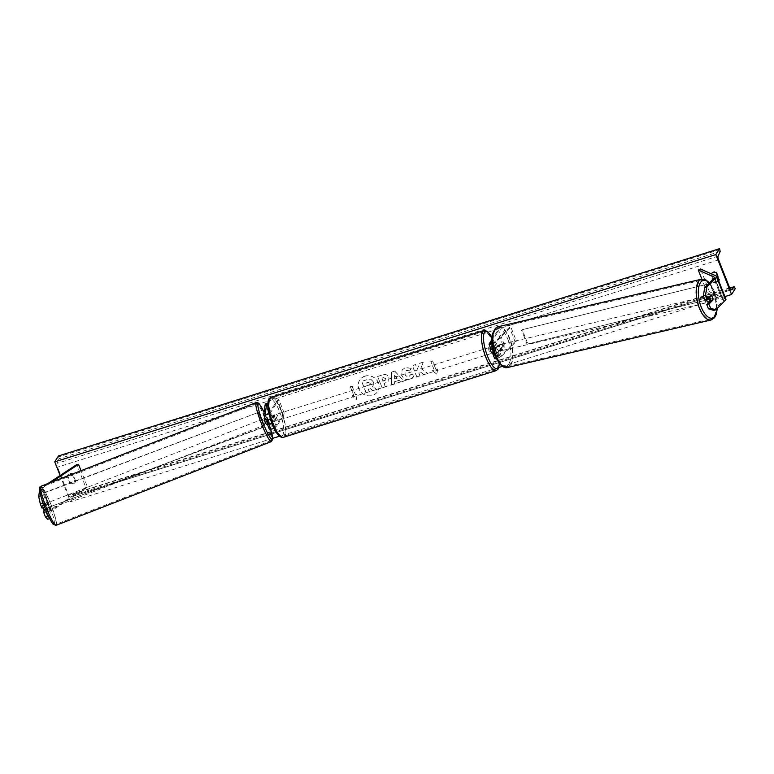 <?xml version="1.0" encoding="UTF-8"?>
<svg xmlns="http://www.w3.org/2000/svg" width="774" height="774" viewBox="0 0 774 774"><rect width="100%" height="100%" fill="white"/><g stroke="black" fill="none" stroke-linecap="round" stroke-linejoin="round"><path stroke-width="0.58" stroke-dasharray="3.87 2.9" d="M44.389 506.573L44.718 504.261L46.517 508.828L44.166 509.669L44.06 510.395M41.951 508.034L42.367 505.103L44.166 509.669M47.688 519.286L48.704 512.194A5.041 1.151 158.5 0 1 48.801 511.943A5.041 1.151 158.5 0 1 49.923 510.956L85.779 487.349L76.79 464.535M39.6 490.194L39.716 489.371A5.041 1.151 158.5 0 1 39.813 489.12A5.041 1.151 158.5 0 1 40.935 488.142L47.814 483.615M40.77 495.728L42.067 488.529A2.516 0.571 158.5 0 1 42.115 488.404A2.516 0.571 158.5 0 1 42.676 487.91L51.21 482.289M49.062 517.371L50.039 518.435L51.055 511.343A2.516 0.571 158.5 0 1 51.103 511.217A2.516 0.571 158.5 0 1 51.664 510.724L87.52 487.117L81.047 470.689M87.52 487.117L85.779 487.349M41.051 495.621L41.893 499.491M46.517 508.828L46.198 511.063M44.718 504.261L42.367 505.103M704.969 300.051L708.984 296.007L711.161 295.436M708.984 296.007A3.144 1.413 -104.7 0 1 710.329 297.835A3.144 1.413 -104.7 0 1 710.784 300.573L709.797 301.56M713.705 310.374L723.438 300.544A2.516 0.571 -21.5 0 0 723.564 300.389A2.516 0.571 -21.5 0 0 723.613 300.196A2.516 0.571 -21.5 0 0 723.506 300.099L707.262 292.824L709.497 291.808L700.509 268.994M725.954 299.267A5.041 1.151 -21.5 0 0 725.751 299.083L709.497 291.808M707.262 292.824L701.863 279.124M710.784 300.573L712.303 300.167M498.495 345.127L496.395 347.245A2.206 0.503 158.5 0 1 494.18 348.387A2.206 0.503 158.5 0 1 492.438 348.552A2.206 0.503 158.5 0 1 492.477 348.377L493.725 346.404A3.144 0.919 -107.4 0 1 495.524 350.97L494.276 352.934A2.206 0.503 -21.5 0 0 494.238 353.118A2.206 0.503 -21.5 0 0 495.979 352.954A2.206 0.503 -21.5 0 0 498.195 351.802L500.285 349.693A3.144 1.413 75.3 0 0 499.84 346.955A3.144 1.413 75.3 0 0 498.495 345.127L499.849 344.769A3.144 1.413 -104.7 0 1 501.194 346.597A3.144 1.413 -104.7 0 1 501.649 349.326L499.559 351.444A3.783 0.861 -21.5 0 1 494.247 353.815M496.269 358.643A3.783 0.861 -21.5 0 0 501.465 356.292L516.422 341.189L515.058 341.547L500.101 356.65A2.206 0.503 -21.5 0 1 497.895 357.801A2.206 0.503 -21.5 0 1 496.144 357.965A2.206 0.503 -21.5 0 1 496.182 357.781L504.367 344.904L502.926 345.349L494.75 358.236A3.783 0.861 -21.5 0 0 494.683 358.536M492.061 344.004A3.783 0.861 -21.5 0 0 495.844 342.031L510.801 326.928L516.422 341.189M492.022 343.617A2.206 0.503 -21.5 0 0 494.489 342.389L509.447 327.286L510.801 326.928M502.926 345.349L497.314 331.098L498.746 330.643L491.877 341.469M497.314 331.098L491.848 339.699M492.922 349.151A3.783 0.861 158.5 0 0 497.759 346.887L499.849 344.769M515.058 341.547L509.447 327.286M504.367 344.904L498.746 330.643M493.522 352.315L494.083 351.425A3.144 0.919 72.6 0 0 492.293 346.858L491.045 348.822L489.129 343.975M495.524 350.97L494.083 351.425M500.285 349.693L501.649 349.326M493.725 346.404L492.293 346.858M268.994 422.207L267.64 422.701L267.523 423.465M263.711 414.816L267.64 422.701M269.042 421.907L267.311 417.602L267.088 419.131A2.206 0.503 -21.5 0 0 267.098 419.198A2.206 0.503 -21.5 0 0 269.023 418.976A2.206 0.503 -21.5 0 0 271.161 417.757L272.409 415.793A3.144 0.919 -107.4 0 1 274.209 420.359L272.961 422.323A2.206 0.503 158.5 0 1 271.655 423.194M274.393 421.869L275.641 419.905A3.144 0.919 72.6 0 0 273.841 415.348L272.593 417.312L270.687 412.465L278.872 399.577L284.484 413.838L276.308 426.726L274.393 421.869A3.783 0.861 158.5 0 1 271.78 423.542M276.308 426.726A3.783 0.861 158.5 0 1 273.87 428.312M284.484 413.838L283.052 414.293L274.867 427.171A2.206 0.503 158.5 0 1 272.729 428.39A2.206 0.503 158.5 0 1 270.803 428.612A2.206 0.503 158.5 0 1 270.794 428.544L271.558 423.243M271.587 423.02L272.351 417.641L270.881 418.173L265.269 403.912M267.417 424.22L269.323 429.077L270.881 418.173M278.872 399.577L277.431 400.032L269.246 412.91A2.206 0.503 158.5 0 1 268.752 413.345M270.687 412.465A3.783 0.861 158.5 0 1 268.849 413.771M272.351 417.641L267.785 406.05M283.052 414.293L277.431 400.032M270.184 418.889A3.783 0.861 -21.5 0 0 272.593 417.312M274.209 420.359L275.641 419.905M267.311 417.602L265.84 418.134M272.409 415.793L273.841 415.348M273.27 421.366L274.16 419.963L275.892 419.421A3.144 0.919 -107.4 0 1 275.776 420.979A3.144 0.919 -107.4 0 1 275.602 421.133A3.144 0.919 -107.4 0 1 274.993 420.824L273.27 421.366A3.144 0.919 72.6 0 1 271.703 417.37L273.425 416.828A3.144 0.919 -107.4 0 1 273.532 415.27A3.144 0.919 -107.4 0 1 273.715 415.116A3.144 0.919 -107.4 0 1 274.315 415.425L272.593 415.967L271.703 417.37M274.683 414.912A3.144 0.919 72.6 0 0 275.051 418.395A3.144 0.919 72.6 0 0 276.744 420.766A3.144 0.919 72.6 0 0 276.928 420.621A3.144 0.919 72.6 0 0 276.56 417.128A3.144 0.919 72.6 0 0 274.867 414.758A3.144 0.919 72.6 0 0 274.683 414.912M492.322 353.186A3.144 0.919 72.6 0 0 492.496 353.031A3.144 0.919 72.6 0 0 492.129 349.548A3.144 0.919 72.6 0 0 490.435 347.178A3.144 0.919 72.6 0 0 490.261 347.313M493.735 352.247L495.486 350.574L493.764 351.115A3.144 0.919 -107.4 0 1 493.648 352.673A3.144 0.919 -107.4 0 1 493.473 352.828A3.144 0.919 -107.4 0 1 493.212 352.799M491.297 348.523A3.144 0.919 -107.4 0 1 491.403 346.965A3.144 0.919 -107.4 0 1 491.587 346.82A3.144 0.919 -107.4 0 1 492.187 347.12L491.297 348.523L493.019 347.981A3.144 0.919 72.6 0 0 494.596 351.977M495.486 350.574A3.144 0.919 72.6 0 0 493.909 346.578L493.019 347.981M492.187 347.12L493.909 346.578M274.16 419.963A3.144 0.919 72.6 0 0 272.593 415.967M274.993 420.824L275.892 419.421M274.315 415.425L273.425 416.828M492.864 352.518L493.764 351.115M488.82 347.778A3.144 0.919 72.6 0 0 489.187 351.261A3.144 0.919 72.6 0 0 490.88 353.631A3.144 0.919 72.6 0 0 491.064 353.486A3.144 0.919 72.6 0 0 490.697 349.993A3.144 0.919 72.6 0 0 488.994 347.623A3.144 0.919 72.6 0 0 488.82 347.778M278.369 420.166A3.144 0.919 -107.4 0 1 278.185 420.321A3.144 0.919 -107.4 0 1 276.492 417.95A3.144 0.919 -107.4 0 1 276.125 414.458A3.144 0.919 -107.4 0 1 276.299 414.313A3.144 0.919 -107.4 0 1 278.001 416.683A3.144 0.919 -107.4 0 1 278.369 420.166M270.136 399.258A19.931 5.805 -107.4 0 1 271.277 398.3A19.931 5.805 -107.4 0 1 282.026 413.306A19.931 5.805 -107.4 0 1 284.358 435.365A19.931 5.805 -107.4 0 1 283.207 436.333A19.931 5.805 -107.4 0 1 272.467 421.327A19.931 5.805 -107.4 0 1 270.136 399.258M497.053 368.685A19.931 5.805 72.6 0 0 494.721 346.617A19.931 5.805 72.6 0 0 483.982 331.611A19.931 5.805 72.6 0 0 482.831 332.578A19.931 5.805 72.6 0 0 485.163 354.637A19.931 5.805 72.6 0 0 495.902 369.653A19.931 5.805 72.6 0 0 497.053 368.685M46.808 508.228L47.03 509.766L46.808 508.228L44.195 509.244L42.512 505.287L42.783 507.734M46.933 507.193L48.191 509.311L45.908 503.439L46.933 507.193M46.643 509.389L45.656 509.766M266.372 424.442L264.089 418.57M268.278 419.605L267.378 417.815L265.25 418.115L265.25 418.811M269.062 421.772L267.311 422.449L267.146 423.61M267.456 423.968L267.311 422.449M265.569 419.614L267.214 418.976L267.494 419.818M267.214 418.976L267.378 417.815M44.195 509.244L44.021 510.405M45.134 504.271L44.969 505.432L45.134 504.271L42.512 505.287M42.347 506.448L44.969 505.432M265.501 419.44L265.637 418.492M263.653 422.885L264.911 425.003L262.628 419.14L263.653 422.885M48.617 504.996L49.642 508.741L48.385 506.622L47.359 502.877L48.617 504.996M47.775 510.946A19.931 2.612 -111.3 0 1 41.283 487.233A19.931 2.612 -111.3 0 1 49.236 500.672A19.931 2.612 -111.3 0 1 55.728 524.385A19.931 2.612 -111.3 0 1 47.775 510.946M264.505 416.934A19.931 2.612 68.7 0 0 256.552 403.496A19.931 2.612 68.7 0 0 263.044 427.209A19.931 2.612 68.7 0 0 270.997 440.648A19.931 2.612 68.7 0 0 264.505 416.934M364.806 376.251A10.623 9.868 -147.6 0 0 359.629 380.169A10.623 9.868 -147.6 0 0 360.674 391.876A10.623 9.868 -147.6 0 0 372.391 395.485A10.623 9.868 -147.6 0 0 377.567 391.557A10.623 9.868 -147.6 0 0 376.522 379.85A10.623 9.868 -147.6 0 0 364.806 376.251M364.873 376.145A10.623 9.868 -147.6 0 0 359.697 380.073A10.623 9.868 -147.6 0 0 360.732 391.779A10.623 9.868 -147.6 0 0 372.449 395.388A10.623 9.868 -147.6 0 0 377.625 391.46A10.623 9.868 -147.6 0 0 376.59 379.753A10.623 9.868 -147.6 0 0 364.873 376.145M711.5 273.57A3.938 3.657 32.4 0 1 716.627 272.042L719.549 279.453L719.114 280.14M718.698 280.846A3.938 3.657 32.4 0 1 713.938 281.765L711.016 274.344A3.938 3.657 32.4 0 1 711.306 273.822M719.549 279.453A3.938 3.657 32.4 0 1 719.075 280.227M718.63 280.681A3.938 3.657 32.4 0 1 714.373 281.078L711.567 273.938M75.717 481.302L72.795 473.891A3.938 3.657 -147.6 0 0 67.619 475.507L70.54 482.928A3.938 3.657 -147.6 0 0 75.717 481.302L75.272 481.989L72.35 474.578A3.938 3.657 -147.6 0 0 67.183 476.204L70.105 483.615A3.938 3.657 -147.6 0 0 75.272 481.989M414.042 375.293L413.268 377.093L409.959 379.463C406.234 380.334 403.486 378.989 401.706 375.419L402.093 370.02L405.421 367.553L411.236 368.405L409.562 370.998L406.524 370.446L405.121 371.501L404.976 374.355C405.828 376.193 407.143 376.928 408.924 376.541L410.975 374.345L414.1 375.187L413.326 376.996L410.026 379.366C406.302 380.237 403.544 378.883 401.774 375.322L402.161 369.924L405.479 367.457L411.236 368.405M388.925 377.489L388.732 381.04L384.03 383.672L385.317 386.932L382.133 387.929L377.635 376.522L382.569 374.974C385.646 374.094 387.764 374.935 388.925 377.489L388.8 380.934L384.03 383.672M420.824 368.492L423.243 362.222L419.469 363.403L417.331 369.275L415.503 364.651L412.319 365.647L416.818 377.054L420.001 376.058L418.84 373.107L419.498 371.452L424.055 374.78L427.887 373.581L420.824 368.492L423.243 362.222M272.738 438.345L70.473 501.765L60.13 475.507M724.899 296.597L502.442 366.334M498.872 367.457L279.511 436.226M353.728 395.33L352.006 395.872L356.34 399.51L357.182 394.256L355.45 394.798L352.083 386.236L350.361 386.777L353.728 395.33L350.361 386.777M437.658 369.024L436.826 374.277L432.482 370.64L434.214 370.107L430.837 361.545L432.56 361.003L435.936 369.566L437.716 368.927L436.826 374.277M399.016 380.363L394.556 381.756L394.547 384.039L391.257 385.065L391.625 372.12L394.672 371.162L404.038 381.06L400.642 382.124L399.074 380.266L394.556 381.756M58.485 455.934L59.105 458.701L56.995 463.384A3.144 0.919 72.6 0 0 57.537 467.138L68.547 495.089A3.144 0.919 72.6 0 0 70.115 497.111A3.144 0.919 72.6 0 0 70.25 497.024L73.085 493.967L74.217 495.863L70.473 501.765M735.3 288.605L74.217 495.863M67.619 475.507L67.183 476.204M70.54 482.928L70.105 483.615M72.795 473.891L72.35 474.578M711.345 273.841L711.016 274.344M716.627 272.042L716.192 272.729M714.373 281.078L713.938 281.765M373.368 382.114L373.165 385.5L372.391 386.4L376.715 389.516L373.029 390.677L369.343 387.938L367.94 388.384L369.304 391.838L366.112 392.844L361.613 381.408L367.06 379.705L371.297 379.763L373.445 382.046L373.232 385.404L372.458 386.294L376.715 389.516M373.029 390.677L369.401 387.842L368.008 388.277L369.372 391.741L366.179 392.747L361.671 381.311L367.118 379.608L371.297 379.763M371.365 379.666L373.426 382.008M373.087 390.58L376.774 389.419M350.419 386.681L352.083 386.236M353.795 395.233L352.064 395.775L356.408 399.413L357.24 394.159L355.518 394.692L352.151 386.139M436.884 374.181L432.482 370.64M432.55 370.543L434.214 370.107M434.272 370.001L430.837 361.545M435.936 369.566L432.627 360.907L430.905 361.448M435.994 369.459L437.716 368.927M423.31 362.126L419.527 363.306L417.389 369.179L415.57 364.554L412.387 365.551L416.876 376.957L420.059 375.961L418.898 373.01L419.556 371.356L424.123 374.684L427.945 373.484L420.882 368.395M385.8 378.631L383.362 377.712L381.872 378.176L383.062 381.195L385.723 379.928L385.858 378.534L383.43 377.615L381.872 378.176M381.93 378.08L383.062 381.195M383.12 381.098L385.791 379.831L385.858 378.534M384.098 383.575L385.317 386.932M385.384 386.836L382.133 387.929M382.192 387.832L377.635 376.522M377.702 376.425L382.627 374.877C385.704 373.997 387.822 374.829 388.983 377.393M411.294 368.308L409.562 370.998M409.62 370.901L406.582 370.349L405.179 371.404L405.044 374.258C405.886 376.096 407.201 376.822 408.982 376.445L410.975 374.345M411.033 374.248L414.1 375.187M394.576 379.008L397.139 378.205L394.595 375.38L394.576 379.008L397.139 378.205M397.197 378.109L394.595 375.38M394.624 381.659L394.547 384.039M394.614 383.943L391.257 385.065M391.325 384.968L391.625 372.12M391.692 372.023L394.672 371.162M394.74 371.065L404.038 381.06M404.105 380.963L400.642 382.124M400.709 382.027L399.074 380.266M394.653 375.284L394.634 378.912M370.253 383.343L367.969 382.501L365.879 383.149L366.963 385.897L370.175 384.494L370.301 383.217L368.037 382.404L365.947 383.053L367.031 385.8L370.243 384.397L370.233 383.314M712.438 297.284A3.144 1.393 76.8 0 0 711.383 295.591L708.907 296.171A3.144 1.393 76.8 0 0 708.133 295.92A3.144 1.393 76.8 0 0 707.31 297.777L708.907 296.171M708.462 302.305A3.144 1.393 76.8 0 0 708.858 298.116A3.144 1.393 76.8 0 0 707.03 296.171A3.144 1.393 76.8 0 0 706.42 299.673M709.294 297.313L707.31 297.777M502.587 346.317A3.144 1.393 76.8 0 0 500.759 344.372A3.144 1.393 76.8 0 0 500.362 348.561A3.144 1.393 76.8 0 0 502.191 350.506A3.144 1.393 76.8 0 0 502.587 346.317M501.9 348.9L500.314 350.506A3.144 1.393 76.8 0 0 501.088 350.767A3.144 1.393 76.8 0 0 501.9 348.9L500.256 349.287A3.144 1.393 76.8 0 0 499.84 346.955A3.144 1.393 76.8 0 0 498.785 345.272L500.43 344.885A3.144 1.393 76.8 0 0 499.656 344.633A3.144 1.393 76.8 0 0 498.843 346.491L500.43 344.885M500.314 350.506L498.659 350.893A3.144 1.393 76.8 0 1 497.605 349.209A3.144 1.393 76.8 0 1 497.189 346.878L498.843 346.491M497.189 346.878L498.785 345.272M500.256 349.287L498.659 350.893M712.854 299.606L710.377 300.186L708.791 301.792M709.303 302.053A3.144 1.393 76.8 0 0 709.564 302.053A3.144 1.393 76.8 0 0 710.377 300.186M503.961 345.997A3.144 1.393 76.8 0 0 502.132 344.053A3.144 1.393 76.8 0 0 501.736 348.242A3.144 1.393 76.8 0 0 503.564 350.187A3.144 1.393 76.8 0 0 503.961 345.997M705.259 300.689A3.144 1.393 -103.2 0 1 705.656 296.5A3.144 1.393 -103.2 0 1 707.484 298.435A3.144 1.393 -103.2 0 1 707.088 302.624A3.144 1.393 -103.2 0 1 705.259 300.689M713.425 292.437A19.931 8.804 -103.2 0 1 710.9 318.965A19.931 8.804 -103.2 0 1 699.319 306.678A19.931 8.804 -103.2 0 1 701.834 280.149A19.931 8.804 -103.2 0 1 713.425 292.437M495.795 354.24A19.931 8.804 76.8 0 0 507.386 366.528A19.931 8.804 76.8 0 0 509.902 339.999A19.931 8.804 76.8 0 0 498.311 327.712A19.931 8.804 76.8 0 0 495.795 354.24M43.75 492.806L258.439 412.387L264.06 426.648L49.372 507.067L43.77 493.183L258.439 412.387M49.372 507.067L264.079 427.025L258.468 412.765M49.391 507.444L43.77 493.183M716.144 282.007L522.237 329.685L527.849 343.946L721.755 296.268L716.144 282.007L522.237 329.685M721.755 296.268L527.849 343.946M527.22 344.527L521.599 330.266M721.126 296.848L715.505 282.587M49.923 510.956L40.935 488.142M51.055 511.343L42.067 488.529M51.664 510.724L42.676 487.91M48.704 512.194L39.716 489.371M723.506 300.099L714.605 277.518M725.751 299.083L716.763 276.26M723.438 300.544L714.45 277.721M494.75 358.236L492.835 353.389M501.465 356.292L499.559 351.444M496.182 357.781L494.276 352.934M500.101 356.65L498.195 351.802M497.759 346.887L495.844 342.031M496.395 347.245L494.489 342.389M492.477 348.377L490.677 343.801M270.794 428.544L268.936 423.813M274.867 427.171L272.961 422.323M267.088 419.131L265.23 414.4M271.161 417.757L269.246 412.91M282.713 435.307A19.36 5.641 -107.4 0 1 271.964 423.813A19.36 5.641 -107.4 0 1 268.897 400.226A19.36 5.641 -107.4 0 1 279.646 411.72A19.36 5.641 -107.4 0 1 282.713 435.307M283.507 437.291A20.937 6.095 72.6 0 0 284.716 436.284A20.937 6.095 72.6 0 0 282.268 413.103A20.937 6.095 72.6 0 0 270.977 397.333M483.673 330.653A20.937 6.095 -107.4 0 1 494.963 346.423A20.937 6.095 -107.4 0 1 497.411 369.595A20.937 6.095 -107.4 0 1 496.202 370.611M499.269 363.364A19.36 5.641 72.6 0 0 491.964 337.319M47.765 501.378A19.36 2.545 -111.3 0 1 54.422 523.746A19.36 2.545 -111.3 0 1 46.334 511.372A19.36 2.545 -111.3 0 1 39.677 489.013A19.36 2.545 -111.3 0 1 47.765 501.378M56.096 525.323A20.937 2.748 68.7 0 0 49.275 500.41A20.937 2.748 68.7 0 0 40.916 486.295M270.668 429.338A19.36 2.545 68.7 0 0 265.937 416.509A19.36 2.545 68.7 0 0 264.069 412.31L270.687 429.338M256.184 402.557A20.937 2.748 -111.3 0 1 264.544 416.673A20.937 2.748 -111.3 0 1 271.364 441.586M718.62 259.88L57.537 467.138M729.63 287.831L68.547 495.089M719.917 249.567L58.834 456.824M734.952 287.715L73.869 494.973M729.747 288.112L73.017 494.006M731.043 289.853L70.25 497.024M718.079 256.126L56.995 463.384M720.197 251.444L59.105 458.701M709.236 282.994A19.36 8.562 -103.2 0 1 714.596 292.32A19.36 8.562 -103.2 0 1 717.092 308.584M711.132 319.952A20.937 9.259 76.8 0 0 713.783 292.079A20.937 9.259 76.8 0 0 701.602 279.172M508.325 340.521A19.36 8.562 76.8 0 0 495.002 329.792A19.36 8.562 76.8 0 0 494.615 354.357A19.36 8.562 76.8 0 0 507.947 365.086A19.36 8.562 76.8 0 0 508.325 340.521M498.079 326.725A20.937 9.259 -103.2 0 1 510.26 339.641A20.937 9.259 -103.2 0 1 507.609 367.505M723.613 300.196L714.625 277.373M496.144 357.965L494.238 353.118M492.438 348.552L490.532 343.704M270.803 428.612L268.897 423.765M267.098 419.198L265.182 414.351M275.602 421.133L276.744 420.766M490.435 347.178L491.587 346.82M273.715 415.116L274.867 414.758M499.414 363.538L491.974 337.135M490.88 353.631L278.185 420.321M483.982 331.611L271.277 398.3M495.902 369.653L283.207 436.333M488.994 347.623L276.299 414.313M47.03 509.766L48.191 509.311M44.747 503.893L45.908 503.439M264.911 425.003L49.642 508.741M256.552 403.496L41.283 487.233M270.997 440.648L55.728 524.385M262.628 419.14L47.359 502.877M719.307 279.898L718.872 280.585M75.475 481.747L75.039 482.444M729.737 288.092L73.085 493.967M731.198 289.853L70.115 497.111M67.86 475.062L67.415 475.749M711.693 273.212L711.258 273.899M717.324 308.342L714.702 292.098L709.468 282.752M708.133 295.92L707.03 296.171M500.759 344.372L499.656 344.633M502.191 350.506L501.088 350.767M502.132 344.053L705.656 296.5M507.386 366.528L710.9 318.965M498.311 327.712L701.834 280.149M503.564 350.187L707.088 302.624"/><path stroke-width="1.16" d="M49.662 518.57L47.688 519.286L45.395 516.78L43.741 512.591L46.092 511.749L47.746 515.939L49.062 517.371M45.395 516.78L47.746 515.939M47.814 483.615L76.79 464.535L78.532 464.303L51.21 482.289M81.047 470.689L78.532 464.303M41.893 499.491L42.647 502.994L40.296 503.845L38.7 496.473L39.6 490.194M44.389 506.573L42.647 502.994M46.198 511.063L46.092 511.749M44.302 507.183L41.951 508.034L40.296 503.845M44.06 510.395L43.741 512.591M38.7 496.473L40.77 495.728M707.146 299.48L705.501 295.291L706.894 286.98L704.717 287.551L703.324 295.871L704.969 300.051L707.146 299.48L711.161 295.436A3.144 1.413 -104.7 0 1 712.506 297.264A3.144 1.413 -104.7 0 1 712.96 299.993L708.945 304.047L710.6 308.236L708.423 308.807L706.768 304.617L708.945 304.047M708.423 308.807L713.705 310.374L715.882 309.793L725.615 299.964A5.041 1.151 -21.5 0 0 725.867 299.673A5.041 1.151 -21.5 0 0 725.954 299.267L716.966 276.453A5.041 1.151 -21.5 0 0 716.763 276.26L700.509 268.994L698.274 270.01L714.518 277.276A2.516 0.571 -21.5 0 1 714.625 277.373A2.516 0.571 -21.5 0 1 714.576 277.576A2.516 0.571 -21.5 0 1 714.45 277.721L704.717 287.551M706.894 286.98L716.637 277.15A5.041 1.151 -21.5 0 0 716.879 276.86A5.041 1.151 -21.5 0 0 716.966 276.453M701.863 279.124L698.274 270.01M709.797 301.56L706.768 304.617M703.324 295.871L705.501 295.291M715.882 309.793L710.6 308.236M712.303 300.167L712.96 299.993M493.522 352.315L492.835 353.389A3.783 0.861 -21.5 0 0 492.777 353.689L494.683 358.536A3.783 0.861 -21.5 0 0 496.269 358.643M492.777 353.689A3.783 0.861 -21.5 0 0 494.247 353.815M491.848 339.699L489.129 343.975A3.783 0.861 -21.5 0 0 489.062 344.275A3.783 0.861 -21.5 0 0 492.061 344.004M491.877 341.469L490.571 343.53A2.206 0.503 -21.5 0 0 490.532 343.704A2.206 0.503 -21.5 0 0 492.022 343.617M492.922 349.151A3.783 0.861 158.5 0 1 490.977 349.132L489.062 344.275M271.655 423.194A2.206 0.503 158.5 0 1 268.897 423.765A2.206 0.503 158.5 0 1 268.888 423.697L268.994 422.207M271.78 423.542A3.783 0.861 158.5 0 1 267.427 424.336A3.783 0.861 158.5 0 1 267.417 424.22L267.523 423.465M273.87 428.312A3.783 0.861 158.5 0 1 269.342 429.193A3.783 0.861 158.5 0 1 269.323 429.077M268.752 413.345A2.206 0.503 158.5 0 1 266.575 414.293A2.206 0.503 158.5 0 1 265.182 414.351A2.206 0.503 158.5 0 1 265.182 414.284L266.74 403.38L265.269 403.912L263.711 414.816A3.783 0.861 158.5 0 0 263.721 414.932A3.783 0.861 158.5 0 0 268.849 413.771M267.785 406.05L266.74 403.38M265.617 419.663A3.783 0.861 -21.5 0 0 265.627 419.779A3.783 0.861 -21.5 0 0 270.184 418.889M490.261 347.313A3.144 0.919 72.6 0 0 490.252 347.332A3.144 0.919 72.6 0 0 490.619 350.816A3.144 0.919 72.6 0 0 492.322 353.186L493.125 352.934M493.212 352.799A3.144 0.919 -107.4 0 1 492.864 352.518L493.735 352.247M42.783 507.734L44.021 510.405L45.656 509.766M265.018 418.212L264.089 418.57L265.114 422.314L266.372 424.442L267.446 424.017M267.456 423.968L268.897 422.933L268.278 419.605M267.494 419.818L268.897 422.933M265.25 418.811L265.472 419.653M711.306 273.822A3.938 3.657 32.4 0 1 716.192 272.729L719.114 280.14A3.938 3.657 32.4 0 1 718.698 280.846M60.13 475.507L54.741 461.836L58.485 455.934L719.568 248.677L720.197 251.444L718.079 256.126A3.144 0.919 72.6 0 0 718.62 259.88L729.63 287.831A3.144 0.919 72.6 0 0 731.198 289.853A3.144 0.919 72.6 0 0 731.333 289.766L734.168 286.709L735.3 288.605L731.556 294.507L724.899 296.597M502.442 366.334L498.872 367.457M279.511 436.226L272.738 438.345M731.556 294.507L715.824 254.578L54.741 461.836M715.824 254.578L719.568 248.677M706.42 299.673A3.144 1.393 76.8 0 0 706.633 300.37A3.144 1.393 76.8 0 0 708.462 302.305L709.236 302.121M709.294 297.313L709.787 297.197A3.144 1.393 76.8 0 0 710.203 299.528A3.144 1.393 76.8 0 0 711.258 301.221L712.854 299.606A3.144 1.393 76.8 0 0 712.438 297.284M709.787 297.197L711.383 295.591M711.258 301.221L708.791 301.792A3.144 1.393 76.8 0 0 709.303 302.053M725.615 299.964L716.637 277.15M269.768 398.349A20.937 6.095 72.6 0 0 272.225 421.53A20.937 6.095 72.6 0 0 283.507 437.291C279.898 438.103 276.095 433.779 272.08 424.307L268.588 412.503C267.253 408.401 267.93 398.446 269.004 398.929L270.977 397.333A20.937 6.095 72.6 0 0 269.768 398.349M491.964 337.319A19.36 5.641 72.6 0 0 484.466 332.636A19.36 5.641 72.6 0 0 487.533 356.224A19.36 5.641 72.6 0 0 498.282 367.718A19.36 5.641 72.6 0 0 499.269 363.364M283.507 437.291L496.202 370.611A20.937 6.095 -107.4 0 1 484.921 354.84A20.937 6.095 -107.4 0 1 482.473 331.669A20.937 6.095 -107.4 0 1 483.673 330.653L270.977 397.333M47.736 511.208A20.937 2.748 68.7 0 0 56.096 525.323L53.474 524.511C52.942 524.104 50.949 521.928 46.343 511.421C42.589 502.374 40.335 495.283 39.59 490.116C39.29 487.881 39.735 486.604 40.916 486.295A20.937 2.748 68.7 0 0 47.736 511.208M56.096 525.323L271.364 441.586A20.937 2.748 -111.3 0 1 263.005 427.471A20.937 2.748 -111.3 0 1 256.184 402.557L257.81 402.644L259.745 404.483L264.069 412.281A19.36 2.545 68.7 0 0 257.819 404.908A19.36 2.545 68.7 0 0 264.514 426.503A19.36 2.545 68.7 0 0 271.868 439.506A19.36 2.545 68.7 0 0 270.668 429.338M734.1 286.748L729.747 288.112M717.092 308.584A19.36 8.562 -103.2 0 1 710.648 318.153A19.36 8.562 -103.2 0 1 700.896 306.156A19.36 8.562 -103.2 0 1 699.406 284.755A19.36 8.562 -103.2 0 1 709.236 282.994M709.468 282.752L705.491 279.627L701.602 279.172A20.937 9.259 76.8 0 0 698.961 307.046A20.937 9.259 76.8 0 0 711.132 319.952L507.609 367.505A20.937 9.259 -103.2 0 1 495.437 354.598A20.937 9.259 -103.2 0 1 498.079 326.725C491.229 330.769 490.039 340.057 494.518 354.579C498.978 364.419 503.342 368.724 507.609 367.505M269.342 429.193L267.427 424.336M265.627 419.779L263.721 414.932M496.202 370.611L498.175 369.014L499.414 363.538M491.974 337.135L487.91 331.911L485.521 330.604L483.673 330.653M271.364 441.586L272.748 439.216L270.687 429.338M40.916 486.295L256.184 402.557M734.168 286.709L729.737 288.092M701.602 279.172L498.079 326.725M717.324 308.342L716.144 314.689L714.392 317.843L711.132 319.952"/></g></svg>
